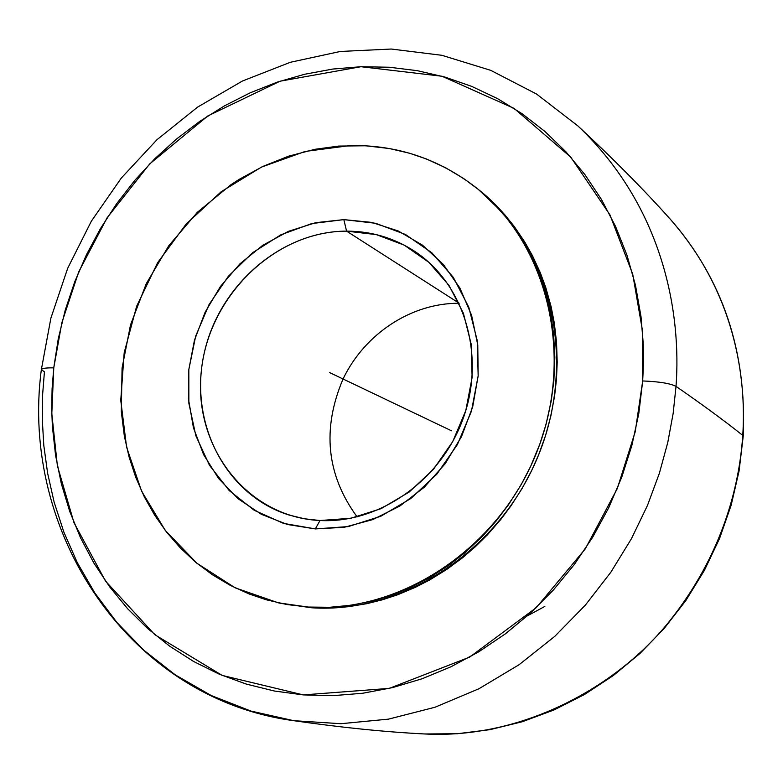 <?xml version="1.0" encoding="UTF-8"?>
<svg xmlns="http://www.w3.org/2000/svg" width="783" height="783" viewBox="0 0 783 783"><rect width="100%" height="100%" fill="white"/><g stroke="black" fill="none" stroke-linecap="round" stroke-linejoin="round"><path stroke-width="1.17" d="M743.224 436.16L742.754 435.397C746.659 376.124 734.17 291.707 670.434 219.377C734.17 291.707 746.659 376.124 742.754 435.397C724.784 421.048 702.537 404.703 676.023 386.371C681.406 314.6 664.258 207.652 577.874 125.916C664.258 207.652 681.406 314.6 676.023 386.371C670.209 383.406 659.1 381.605 642.696 380.949L642.432 330.367L632.713 274.128L609.918 214.806L570.827 157.217L514.108 108.406L442.013 76.245L360.983 66.712L280.069 81.197L207.847 115.933L149.67 163.941L107.075 217.84L78.721 271.867L61.916 322.459L53.763 367.863C46.021 367.746 41.89 368.333 41.352 369.625L44.425 371.847L42.605 394.769L42.272 419.336L43.809 445.517L47.616 473.196L54.144 502.187L63.883 532.156L77.302 562.654L94.87 593.034L116.941 622.514L143.72 650.135L175.226 674.838L211.175 695.51L250.981 711.081L293.762 720.693L340.899 723.707L388.505 719.137L435.015 707.245L478.951 688.737L519.139 664.679L554.765 636.364L585.371 605.112L610.867 572.197L631.441 538.694L647.443 505.505L659.374 473.284L667.762 442.522L673.145 413.493L676.023 386.371L673.145 413.493L667.762 442.522L659.374 473.284L647.443 505.505L631.441 538.694L610.867 572.197L585.371 605.112L554.765 636.364L519.139 664.679L478.951 688.737L435.015 707.245L388.505 719.137L340.899 723.707L293.762 720.693C128.138 698.358 19.82 531.716 41.342 369.674L50.895 318.113L67.69 268.275L91.327 221.237L121.306 178.054L156.982 139.697L197.629 107.085L242.397 81.04L290.317 62.288L340.341 51.463L391.275 49.035L441.866 55.299L490.755 70.353L536.541 94.038L577.874 125.916C613.099 158.616 643.949 189.77 670.434 219.377C722.66 279.1 746.923 351.361 743.224 436.16L739.093 470.896L731.165 505.172L719.548 538.508L704.377 570.425L685.879 600.492L664.307 628.299L639.965 653.453L613.216 675.631L584.421 694.55L554.002 709.966L522.378 721.711L489.982 729.658L457.252 733.74L424.631 733.965C522.271 739.318 617.542 686.642 669.534 621.144C722.063 555.206 739.299 486.948 742.754 435.397C739.299 486.948 722.063 555.206 669.534 621.144C617.542 686.642 522.271 739.318 424.631 733.965C384.962 731.958 341.339 727.544 293.762 720.693M346.575 231.132C371.465 231.161 394.299 237.983 415.078 251.597C464.104 283.945 485.714 354.699 463.614 417.222C441.808 479.832 379.716 523.739 319.993 520.519L350.833 518.277L381.086 508.656L409.137 492.076L433.449 469.34L452.701 441.632L465.826 410.449L472.11 377.475L471.268 344.491L463.399 313.259L448.992 285.404L428.888 262.325L404.224 245.138L376.3 234.606L346.575 231.132L343.845 219.622L375.595 223.272L405.437 234.46L431.825 252.772L453.347 277.407L468.782 307.181L477.239 340.585L478.159 375.899L471.435 411.202L457.38 444.597L436.767 474.263L410.723 498.585L380.695 516.32L348.327 526.567L315.343 528.916L319.993 520.519L315.343 528.916L287.341 524.483L261.268 514.265L238.091 498.732L218.653 478.579L203.6 454.62L193.44 427.782L188.478 399.076L188.83 369.537L194.448 340.243L205.117 312.221L220.454 286.451L239.911 263.861L262.824 245.255L288.398 231.347L315.725 222.675L343.845 219.622L371.7 222.392L398.244 230.975L422.429 245.118L443.276 264.37L459.905 288.046L471.581 315.255L477.767 344.941L478.159 375.899L472.687 406.857L461.549 436.532L445.204 463.683L424.337 487.183L399.839 506.063L372.757 519.609L344.197 527.302L315.343 528.916L283.475 523.367L254.309 510.34L229.262 490.618L209.482 465.298L195.828 435.681L188.86 403.245L188.83 369.537L195.672 336.142L209.041 304.587L228.323 276.33L252.625 252.694L280.872 234.802L311.751 223.576L343.845 219.622L346.575 231.132C274.843 231.132 208.484 296.189 201.28 371.445C193.049 446.653 246.87 517.201 319.993 520.519L304.362 518.767L289.221 515.077C225.984 495.443 189.183 423.74 203.786 355.159C217.831 286.461 280.402 231.259 346.575 231.132L459.132 303.197L346.575 231.132M308.15 607.05L278.396 602.861L235.096 587.798L196.876 563.222L165.301 530.463L141.596 491.166L126.592 447.152L120.758 400.348L124.184 352.741L136.643 306.261L157.569 262.785L186.139 224.065L221.207 191.708L261.424 167.112L305.174 151.432L350.667 145.511C397.353 144.904 439.312 159.066 476.553 188.008C547.943 244.433 575.241 356.422 536.58 452.662C498.311 549.04 400.201 613.52 308.15 607.05L311.252 607.745L308.15 607.05L329.731 607.285L351.479 605.2L373.158 600.806L391.52 595.207L409.548 587.955L429.896 577.472L449.383 564.866L465.18 552.504L482.436 536.345L496.021 521.165L508.431 504.829L521.233 484.56L530.708 466.237L539.859 444.03L546.025 424.415L551.193 401.102L553.845 380.939L554.844 357.391L553.601 334.116L550.762 314.512L545.428 292.343L539.164 274.03L531.442 256.57L520.617 237.347L508.02 219.641L493.74 203.511L478.022 189.192L463.458 178.397L445.439 167.67L426.422 158.978L409.529 153.223L389.239 148.506L365.602 145.775L338.696 146.078L314.903 149.308L288.555 156.179L263.049 166.348L238.776 179.591L230.995 184.68L197.345 212.32L168.785 245.715L146.255 283.681L130.507 324.935L122.07 368.079L121.306 411.643L124.35 436.141L129.107 457.096L135.753 477.346L144.287 496.755L154.613 515.106L166.691 532.254L180.393 547.992L195.642 562.204L212.291 574.683L230.222 585.341L249.239 594.013L266.308 599.798L286.94 604.545L308.15 607.05M279.267 603.057L311.252 607.745L280.764 603.38M41.352 369.625C41.89 368.333 46.021 367.746 53.763 367.863L51.805 413.708L57.384 465.787L73.993 522.721L105.48 581.035L154.799 634.69L222.157 675.406L303.236 694.903L389.249 688.394L469.673 657.103L536.247 607.667L585.273 548.903L617.298 488.553L635.238 431.717L642.696 380.949C659.1 381.605 670.209 383.406 676.023 386.371C702.537 404.703 724.784 421.048 742.754 435.397L743.224 436.209M53.763 367.863L52.089 388.818L51.727 409.724L52.383 426.432L55.573 455.373L61.348 483.747L69.697 511.328L80.561 537.852L93.891 563.075L109.6 586.761L127.58 608.675L147.703 628.583L169.813 646.278L193.734 661.537L219.279 674.192L246.205 684.058L274.285 691.007L303.236 694.903L332.795 695.676L362.656 693.258L392.498 687.621L422.017 678.792L450.881 666.822L478.756 651.808L505.338 633.878L530.326 613.206L553.405 590L574.311 564.514L592.809 537.021L608.675 507.834L621.712 477.278L631.803 445.703L638.811 413.473L642.696 380.949L643.499 362.353L643.264 343.894L640.993 316.479L635.473 285.247L626.958 255.141L615.575 226.463L601.481 199.508L584.852 174.54L565.913 151.785L544.89 131.436L522.026 113.682L497.577 98.638L471.806 86.424L444.998 77.086L417.408 70.695L389.317 67.24L360.983 66.712L332.667 69.07L304.626 74.268L277.094 82.195L250.315 92.756L224.486 105.842L199.841 121.306L176.557 138.992L154.819 158.734L134.793 180.374L116.638 203.707L100.488 228.538L86.473 254.681L74.698 281.9L65.273 309.99L58.275 338.726L53.763 367.863M478.53 189.594L504.575 214.493L514.245 226.473L524.698 241.898L532.42 255.601L540.368 272.856L545.888 287.909L551.105 306.623L554.247 322.635L556.537 342.328L557.202 362.265L556.488 379.031L554.628 395.816L550.899 415.802L545.545 435.573L538.626 454.854L531.677 470.514L522.007 488.631L510.956 505.877L500.729 519.52L487.378 534.848L475.379 546.7L462.684 557.662L446.653 569.495L429.808 579.89L415.313 587.358L397.421 594.855L382.212 599.847L366.855 603.673L348.249 606.727L329.692 608.078L311.252 607.745C403.059 614.205 500.875 549.94 539.017 453.886C577.531 357.958 550.302 246.322 479.098 190.044L477.18 188.507M544.841 606.424L527.36 615.869M459.161 303.266C411.369 302.933 364.633 333.842 343.052 378.992C321.813 429.055 326.501 475.027 357.117 516.907C326.501 475.027 321.813 429.055 343.052 378.992C364.633 333.842 411.369 302.933 459.161 303.266M451.488 430.787L329.741 372.639"/></g></svg>
